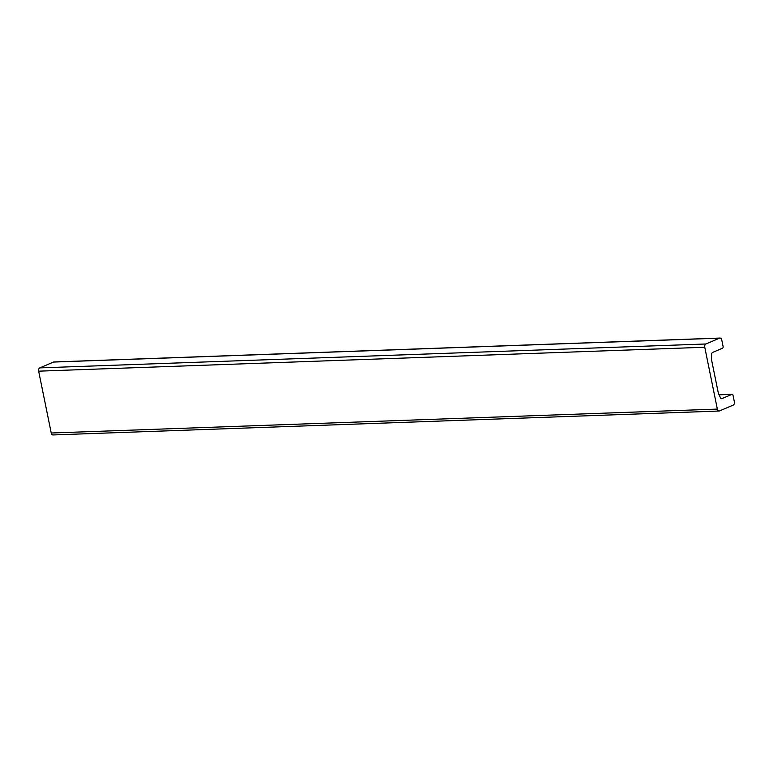 <?xml version="1.0" encoding="UTF-8"?>
<svg xmlns="http://www.w3.org/2000/svg" width="773" height="773" viewBox="0 0 773 773"><rect width="100%" height="100%" fill="white"/><g stroke="black" fill="none" stroke-linecap="round" stroke-linejoin="round"><path stroke-width="1.16" d="M718.349 393.206L720.417 397.68A2.213 1.449 87.9 0 0 721.682 398.655A2.213 1.449 87.9 0 0 722.03 398.578L731.925 394.356A1.324 0.87 -92.1 0 1 733.017 395.283L734.35 401.834A2.657 1.749 -92.1 0 1 733.2 405.11L719.537 410.936A2.657 1.749 -92.1 0 1 719.112 411.033A2.657 1.749 -92.1 0 1 717.354 409.091L704.763 347.251A2.657 1.749 -92.1 0 1 705.913 343.985L719.586 338.149A2.657 1.749 -92.1 0 1 720.011 338.052A2.657 1.749 -92.1 0 1 721.769 339.994L723.103 346.555A1.324 0.87 -92.1 0 1 722.533 348.188L712.638 352.411A2.213 1.449 87.9 0 0 711.624 354.43L711.547 359.812L718.349 393.206M719.112 411.033L52.989 434.948A2.657 1.749 -92.1 0 1 51.231 433.006L38.65 371.166A2.657 1.749 -92.1 0 1 39.8 367.89L53.463 362.064A2.657 1.749 -92.1 0 1 53.888 361.967L720.011 338.052M719.586 338.149L53.463 362.064M705.913 343.985L39.8 367.89M704.763 347.251L38.65 371.166M717.354 409.091L51.231 433.006M731.925 394.356L719.093 394.819M722.03 398.578L721.325 398.607M732.137 394.307L719.074 394.781"/></g></svg>
